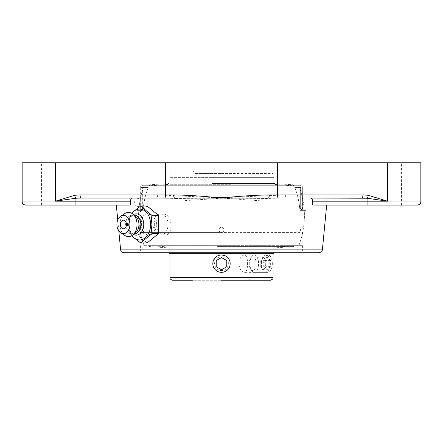 <?xml version="1.0" encoding="UTF-8"?>
<svg xmlns="http://www.w3.org/2000/svg" width="443" height="443" viewBox="0 0 443 443"><rect width="100%" height="100%" fill="white"/><g stroke="black" fill="none" stroke-linecap="round" stroke-linejoin="round"><path stroke-width="0.33" stroke-dasharray="2.21 1.66" d="M319.259 252.726L123.741 252.726M132.252 198.038L81.246 198.038A3.134 1.191 90 0 1 80.056 194.898L157.32 194.898L220.16 197.86L285.68 194.898A3.134 1.191 -90 0 1 284.489 198.038L314.115 198.038C313.168 198.11 312.581 199.057 312.348 200.873L260.55 200.795L222.857 198.159L182.45 200.795L130.652 200.873C130.419 199.057 129.832 198.11 128.885 198.038L136.821 198.038M312.348 200.873L312.237 201.958L420.85 201.958M313.683 205.092L417.716 205.092M313.422 205.054L313.063 204.871M312.808 204.627L312.243 203.115M312.204 202.457L312.237 201.958M130.796 202.457C130.696 204.162 130.203 205.037 129.317 205.092L25.284 205.092M130.674 201.172L75.919 201.172L75.919 201.958L130.763 201.958L130.652 200.873M156.313 224.601C156.146 230.958 153.76 234.452 149.164 235.072C139.949 235.665 138.471 213.255 147.729 213.919C152.486 214.573 155.349 218.133 156.313 224.601M221.5 252.726L138.631 252.726L221.5 252.726M285.68 194.898L362.944 194.898A3.134 1.191 -90 0 1 361.754 198.038L310.748 198.038M157.32 194.898A3.134 1.191 -90 0 0 158.511 198.038L176.392 198.464A3.134 1.323 90 0 1 177.039 200.873M81.246 198.038L75.919 198.231L55.525 201.172L74.734 195.291L80.056 194.898M220.16 197.86L220.143 198.159L176.392 198.464A3.134 0.958 -85.7 0 1 176.093 195.756M222.84 197.86L222.857 198.159L266.608 198.464L284.489 198.038L367.081 198.231L387.475 201.172L312.326 201.172M359.107 198.038L361.754 198.038M22.15 162.753L420.85 162.753M265.961 200.873A3.134 1.323 -90 0 1 266.608 198.464A3.134 0.958 -94.3 0 0 266.907 195.756M83.893 205.092L41.553 205.092L83.893 205.092L83.893 162.753L41.553 162.753L41.553 205.092M299.462 185.689L300.653 187.45L299.462 185.689L143.538 185.689A1.766 1.661 -90 0 1 141.876 183.923A1.766 1.661 -90 0 0 143.538 185.689L149.557 185.689L148.184 187.45A78.561 78.561 0 0 0 143.255 208.62L142.546 210.386L138.77 210.386L142.546 210.386L143.255 208.62A78.561 78.561 0 0 1 148.184 187.45L149.557 185.689L299.462 185.689A1.766 1.661 90 0 0 301.124 183.923A1.766 1.661 90 0 1 299.462 185.689L143.538 185.689L142.347 187.45L143.538 185.689L299.462 185.689M301.124 183.923C301.866 184.083 302.27 185.263 302.336 187.45C302.276 185.263 301.866 184.089 301.124 183.923L141.876 183.923C141.134 184.083 140.73 185.263 140.664 187.45C140.724 185.263 141.134 184.089 141.876 183.923L301.124 183.923M142.347 208.62L140.503 210.386L142.347 208.62L143.255 208.62L142.347 208.62L142.347 187.45L142.347 208.62M302.336 210.303L300.653 208.62L302.497 210.386L300.454 210.386L299.745 208.62A78.561 78.561 0 0 0 294.816 187.45L293.443 185.689L294.816 187.45A78.561 78.561 0 0 1 299.745 208.62L300.454 210.386L304.23 210.386L300.454 210.386L302.497 210.386L302.336 187.45L302.336 210.303M144.219 245.671L298.781 245.671L144.219 245.671A82.896 82.896 0 0 1 138.77 210.386M162.897 213.919C153.189 213.299 154.895 235.693 164.508 235.072C174.204 235.693 172.499 213.299 162.897 213.919L147.729 213.919M140.503 210.386L136.821 210.386L140.503 210.386M221.5 162.753L136.821 162.753L221.5 162.753M302.497 210.386L306.179 210.386L302.497 210.386M221.5 245.671L302.608 245.671L221.5 245.677M359.107 205.092L401.447 205.092L359.107 205.092L359.107 162.753L401.447 162.753L359.107 162.753M41.553 162.753L83.893 162.753M160.554 213.908A10.588 7.487 -90 0 0 153.068 224.496A10.588 7.487 -90 0 0 160.554 235.078A10.588 7.487 -90 0 0 168.041 224.496A10.588 7.487 -90 0 0 160.554 213.908L147.176 213.908A10.588 7.487 -90 0 0 139.689 224.496A10.588 7.487 -90 0 0 147.176 235.078A10.588 7.487 -90 0 0 154.657 224.496A10.588 7.487 -90 0 0 147.176 213.908M131.421 213.138L129.328 215.292L128.553 224.496L129.328 233.699L131.421 235.853M147.176 242.908L135.901 233.699L135.901 215.292L147.176 206.084M135.901 215.292L129.328 215.292M135.901 233.699L129.328 233.699M132.008 235.515A15.461 10.931 90 0 1 128.885 227.004A15.461 10.931 90 0 1 128.741 224.496A15.461 10.931 90 0 1 128.885 221.987A15.461 10.931 90 0 1 132.008 213.476M120.762 226.639A4.314 3.051 90 0 1 120.762 222.353M133.459 234.397A10.649 7.531 90 0 1 133 234.114A10.649 7.531 90 0 1 128.797 226.223A10.649 7.531 90 0 1 128.697 224.496A10.649 7.531 90 0 1 128.797 222.768A10.649 7.531 90 0 1 133 214.877A10.649 7.531 90 0 1 133.459 214.589M134.185 233.904A9.408 6.656 90 0 1 131.333 232.996A9.408 6.656 90 0 1 127.529 224.496A9.408 6.656 90 0 1 131.333 215.996A9.408 6.656 90 0 1 134.185 215.088M135.608 232.647A9.408 6.656 90 0 1 132.28 233.904A9.408 6.656 90 0 1 125.629 224.496A9.408 6.656 90 0 1 132.28 215.088A9.408 6.656 90 0 1 135.608 216.345M125.02 235.565A12.099 8.555 90 0 1 119.926 224.496A12.099 8.555 90 0 1 125.02 213.426M221.5 170.871L172.615 170.871L221.5 170.871M244.42 272.34C241.369 271.825 239.502 268.934 238.816 263.663C239.502 258.391 241.369 255.5 244.42 254.991C248.645 254.454 248.645 272.877 244.42 272.34L266.127 272.34C271.033 272.871 271.033 254.454 266.127 254.991C259.842 254.454 259.842 272.871 266.127 272.34M230.011 261.985C228.832 257.621 225.996 255.29 221.5 254.991C219.108 255.035 217.064 255.882 215.364 257.527L212.989 261.985M213.487 266.985L212.989 265.34C213.515 267.716 214.739 269.554 216.649 270.856C222.087 274.854 230.476 270.319 230.172 263.663M230.166 263.352L230.15 262.992M212.989 265.329L212.989 261.996C213.67 258.989 215.398 256.879 218.172 255.65L221.5 254.991L226.34 256.464C229.33 258.684 230.554 261.636 230.011 265.329L228.699 268.502L226.345 270.861L224.828 271.675L221.5 272.34L218.183 271.675M270.385 280.247L172.615 280.247M192.389 170.871C196.055 172.238 194.665 173.147 195.036 173.518L221.5 173.518L195.036 173.518L195.036 277.6L221.5 277.6L195.036 277.6C194.676 277.949 196.044 278.891 192.389 280.247L221.5 280.247M144.268 245.843A82.913 82.913 0 0 1 140.293 232.431L221.5 232.431L140.293 232.431A2.691 2.691 0 0 0 142.485 229.79A2.691 2.691 0 0 0 139.379 227.137L221.5 227.137C218.897 227.824 218.272 229.33 219.628 231.656C221.954 233.012 223.46 232.387 224.147 229.784C223.992 228.178 223.106 227.292 221.5 227.137C222.685 226.927 223.571 227.807 224.147 229.79C223.549 231.739 222.668 232.619 221.5 232.431C220.359 232.675 219.473 231.794 218.853 229.79C219.451 227.818 220.332 226.932 221.5 227.137C224.917 228.904 224.917 230.665 221.5 232.431C219.894 232.276 219.008 231.39 218.853 229.784C219.008 228.178 219.894 227.292 221.5 227.137C220.315 226.927 219.429 227.807 218.853 229.79C219.451 231.739 220.332 232.619 221.5 232.431C222.641 232.675 223.527 231.794 224.147 229.79C223.549 227.818 222.668 226.932 221.5 227.137L139.379 227.137A82.913 82.913 0 0 1 139.085 206.599A4.031 4.031 0 0 1 134.567 202.595A4.031 4.031 0 0 1 140.293 198.935L139.085 206.599L140.293 198.935A82.913 82.913 0 0 1 144.196 185.695L298.803 185.695L144.196 185.695M221.5 185.695L150.936 185.695L221.5 185.695M298.803 185.695A82.913 82.913 0 0 1 303.621 227.137L139.794 227.104L303.206 227.104C301.572 227.265 300.675 228.156 300.515 229.79C300.614 231.196 301.345 232.077 302.707 232.431L221.5 232.431L302.707 232.431A82.913 82.913 0 0 1 298.732 245.843M229.014 267.998A8.672 8.672 0 0 1 217.164 271.177A8.672 8.672 0 0 1 213.986 259.327A8.672 8.672 0 0 1 225.836 256.154A8.672 8.672 0 0 1 229.014 267.998M227.486 267.118A6.911 6.911 0 0 0 221.5 256.752A6.911 6.911 0 0 0 215.514 267.118A6.911 6.911 0 0 0 227.486 267.118M216.206 260.606L216.206 266.719M226.794 266.719L226.794 260.606M257.987 259.288A8.672 4.336 -90 0 0 254.238 254.991A8.672 4.336 -90 0 0 251.735 256.58A8.672 4.336 -90 0 0 250.494 268.043A8.672 4.336 -90 0 0 251.735 270.745A8.672 4.336 -90 0 0 254.238 272.34A8.672 4.336 -90 0 0 258.003 267.982A8.672 4.336 -90 0 0 257.987 259.288M255.694 260.179A6.911 3.455 90 0 1 255.046 268.757A6.911 3.455 90 0 1 250.716 269.305A6.911 3.455 90 0 1 250.716 258.02A6.911 3.455 90 0 1 255.694 260.179M264.244 268.043A8.672 4.336 -90 0 0 267.993 272.34A8.672 4.336 -90 0 0 271.753 267.982A8.672 4.336 -90 0 0 271.736 259.288A8.672 4.336 -90 0 0 267.993 254.991A8.672 4.336 -90 0 0 264.227 259.343A8.672 4.336 -90 0 0 264.244 268.043M260.766 266.747L260.75 260.634L263.391 257.555L266.044 260.578L266.06 266.692L263.424 269.776L260.766 266.747L265.351 266.747L268.004 269.776L270.645 266.692L270.629 260.578L267.976 257.555L265.335 260.634L265.351 266.747M265.335 260.634L260.75 260.634M267.976 257.555L263.391 257.555M270.629 260.578L266.044 260.578M270.645 266.692L266.06 266.692M268.004 269.776L263.424 269.776M224.407 253.739L169.968 253.739L224.407 253.739M169.071 253.739L273.929 253.739M224.407 247.067L169.968 247.067L224.407 247.067M225.509 245.677L150.432 245.677L225.509 245.677M225.559 245.677L149.535 245.677L225.559 245.677M217.441 246.574L293.465 246.574L217.441 246.574M218.543 247.903L273.929 247.903L218.543 247.903M230.903 177.626L169.968 177.626L230.903 177.626M211.937 177.626L273.929 177.626L211.937 177.626M230.903 184.305L169.968 184.305L230.903 184.305M234.463 185.695L150.432 185.695L234.463 185.695M234.629 185.695L149.535 185.695L234.629 185.695M208.371 184.797L293.465 184.797L208.371 184.797M211.937 183.468L273.929 183.468L211.937 183.468M120.623 249.891L322.377 249.891M165.361 162.753L165.361 195.119A3.134 1.191 -87.5 0 0 166.131 198.143M55.525 162.753L55.525 201.172L75.919 201.172L75.919 198.231A3.134 1.179 81.3 0 1 74.734 195.291M277.639 162.753L277.639 195.119A3.134 1.191 -92.5 0 1 276.869 198.143M362.944 194.898L368.266 195.291A3.134 1.179 -81.3 0 1 367.081 198.231L367.081 205.092M368.266 195.291L387.475 201.172L387.475 162.753M22.15 201.958L75.919 201.958L75.919 205.092M300.653 187.45L294.816 187.45L300.653 187.45L300.653 208.62L300.653 187.45M140.664 187.45L142.347 187.45L140.664 187.45L140.664 210.303L140.664 187.45M148.184 187.45L142.347 187.45L148.184 187.45M299.745 208.62L300.653 208.62L299.745 208.62M221.5 250.959L302.608 250.959L221.5 250.959M221.5 173.518L273.032 173.518L221.5 173.518M169.968 277.6L273.032 277.6M118.813 231.008L117.749 219.949M298.781 245.671A82.896 82.896 0 0 0 304.23 210.386M136.821 162.753L136.821 210.386M306.179 162.753L306.179 210.386M302.608 245.671L302.608 250.959L304.369 252.726M140.392 245.671L140.392 250.959L138.631 252.726M149.164 235.072L164.508 235.072M401.447 205.092L401.447 162.753M160.554 235.078L147.176 235.078M128.797 226.223L128.885 227.004M131.333 232.996L133 234.114M134.063 233.904L132.28 233.904M134.063 215.088L132.28 215.088M131.333 215.996L133 214.877M128.797 222.768L128.885 221.987M250.611 280.247C246.956 278.891 248.324 277.949 247.964 277.6L247.964 173.518C248.335 173.147 246.945 172.238 250.611 170.871M292.568 245.677L273.032 247.067L273.032 253.739L273.032 173.518C272.877 171.906 271.991 171.026 270.385 170.871M150.432 245.677L169.968 247.067L169.968 253.739L169.968 173.518C170.123 171.906 171.009 171.026 172.615 170.871M266.127 254.991L244.42 254.991M150.936 185.695L150.936 245.677M292.064 185.695L292.064 245.677M250.716 269.305L251.735 270.745M250.716 258.02L251.735 256.58M254.238 272.34L267.993 272.34M254.238 254.991L267.993 254.991M149.535 245.677L149.535 246.574L169.071 247.903L169.071 252.726M293.465 245.677L293.465 246.574L273.929 247.903L273.929 252.726M292.568 185.695L273.032 184.305L273.032 177.626M150.432 185.695L169.968 184.305L169.968 177.626M293.465 185.695L293.465 184.797L273.929 183.468L273.929 177.626M149.535 185.695L149.535 184.797L169.071 183.468L169.071 177.626"/><path stroke-width="0.66" d="M221.5 252.726L319.259 252.726C323.401 251.314 321.756 250.655 322.377 249.891L120.623 249.891C121.244 250.655 119.599 251.314 123.741 252.726L221.5 252.726M312.237 201.958L312.326 201.172C312.393 199.173 311.866 198.126 310.748 198.038L367.081 198.231L367.081 201.958L312.237 201.958C312.188 203.941 312.669 204.982 313.683 205.092L313.422 205.054M312.243 203.115L312.204 202.457M361.754 198.038A3.134 1.191 -90 0 0 362.944 194.898L269.3 194.898A3.134 1.013 90 0 1 268.286 198.038L132.252 198.038C131.134 198.126 130.607 199.173 130.674 201.172L130.796 202.457M22.15 201.958C22.737 202.778 20.915 203.498 25.284 205.092L129.317 205.092C130.331 204.982 130.812 203.941 130.763 201.958L22.15 201.958L22.15 162.753L55.525 162.753L55.525 201.172L75.919 198.231L81.246 198.038L174.714 198.038A3.134 1.013 -90 0 1 173.7 194.898L165.361 194.898A3.134 1.191 90 0 0 166.551 198.038M313.683 205.092L367.081 205.092L367.081 201.958L420.85 201.958L420.85 162.753L387.475 162.753L387.475 201.172L368.266 195.291A3.134 1.179 98.7 0 1 367.081 198.231L387.475 201.172L312.326 201.172M269.3 194.898C254.836 195.191 239.99 196.133 224.751 197.733L224.778 198.038M387.475 162.753L165.361 162.753L165.361 194.898L80.056 194.898A3.134 1.191 90 0 0 81.246 198.038M218.222 198.038L218.249 197.739C203.01 196.133 188.164 195.191 173.7 194.898M75.919 205.092L75.919 198.231A3.134 1.179 -98.7 0 1 74.734 195.291L55.525 201.172L130.674 201.172M224.751 197.739L218.249 197.739M136.821 198.038L128.885 198.038M314.115 198.038L359.107 198.038M367.081 205.092L417.716 205.092C422.085 203.498 420.263 202.778 420.85 201.958M165.361 162.753L55.525 162.753M140.603 206.084L147.176 206.084L158.444 215.292L151.877 215.292L140.603 206.084L131.421 213.138M158.444 215.292L158.444 233.699L151.877 233.699L151.102 224.496L151.877 215.292M131.421 235.853L140.603 242.908L151.877 233.699M158.444 233.699L147.176 242.908L140.603 242.908M132.008 213.476A15.461 10.931 90 0 1 143.903 210.237A15.461 10.931 90 0 1 150.609 224.496A15.461 10.931 90 0 1 143.903 238.755A15.461 10.931 90 0 1 132.008 235.515M123.409 228.809A4.314 3.051 90 0 1 120.762 226.639A5.709 5.709 0 0 1 120.762 222.353A4.314 3.051 90 0 1 124.444 220.442A4.314 3.051 90 0 1 126.41 225.238A4.314 3.051 90 0 1 123.409 228.809M133.459 214.589A10.649 7.531 90 0 1 143.754 224.496A10.649 7.531 90 0 1 133.459 234.397M134.063 215.088L134.185 215.088A9.408 6.656 90 0 1 140.835 224.496A9.408 6.656 90 0 1 134.185 233.904L134.063 233.904M120.778 216.079L125.02 213.426A12.099 8.555 90 0 1 132.756 214.019L135.608 216.345A9.408 6.656 90 0 1 138.936 224.496A9.408 6.656 90 0 1 135.608 232.647L132.756 234.973A12.099 8.555 90 0 1 125.02 235.565L120.778 232.913A9.203 6.507 90 0 1 116.902 224.496A9.203 6.507 90 0 1 120.778 216.079A9.203 6.507 90 0 1 129.915 224.496A9.203 6.507 90 0 1 120.778 232.913M132.756 214.019A12.099 8.555 90 0 1 137.037 224.496A12.099 8.555 90 0 1 132.756 234.973M212.989 261.985L212.989 265.329M230.172 263.663L230.166 263.352M230.15 262.992L230.011 261.985M218.183 271.675C215.99 270.739 214.429 269.172 213.487 266.985M221.5 280.247L270.385 280.247C274.095 278.83 272.65 277.944 273.032 277.6L169.968 277.6C170.35 277.944 168.905 278.83 172.615 280.247L192.389 280.247M213.986 259.327A8.672 8.672 0 0 1 225.836 256.154A8.672 8.672 0 0 1 229.014 267.998A8.672 8.672 0 0 1 217.164 271.177A8.672 8.672 0 0 1 213.986 259.327M216.206 266.719L216.206 260.606L221.5 257.555L226.794 260.606L226.794 266.719L221.5 269.776L216.206 266.719L221.5 269.776L226.794 266.719M226.794 260.606L221.5 257.555L216.206 260.606M273.929 252.726L273.929 253.739L169.071 253.739L169.071 252.726M277.639 162.753L277.639 194.898A3.134 1.191 90 0 1 276.449 198.038M368.266 195.291L362.944 194.898M80.056 194.898L74.734 195.291M322.377 249.891L326.674 205.092M120.623 249.891L118.813 231.008M117.749 219.949L116.326 205.092M169.968 253.739L169.968 277.6M273.032 253.739L273.032 277.6"/></g></svg>
